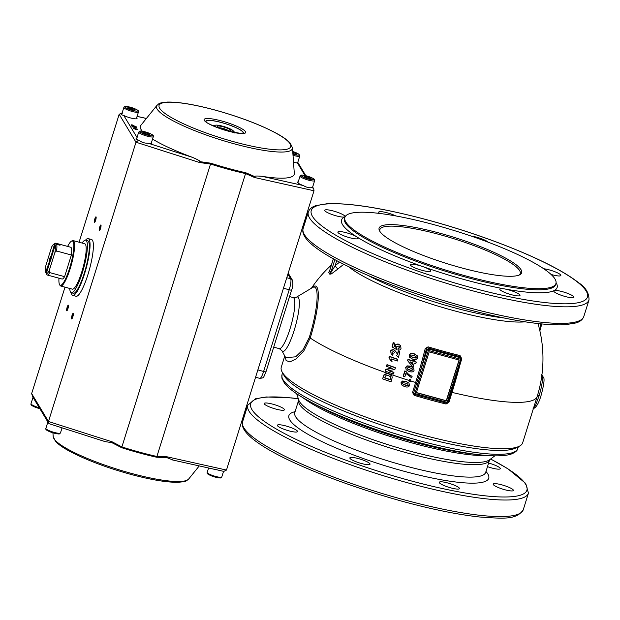 <?xml version="1.0" encoding="UTF-8"?>
<svg xmlns="http://www.w3.org/2000/svg" width="620" height="620" viewBox="0 0 620 620"><rect width="100%" height="100%" fill="white"/><g stroke="black" fill="none" stroke-linecap="round" stroke-linejoin="round"><path stroke-width="0.93" d="M451.29 392.321L452.026 392.398A126.48 23.025 -162.6 0 0 537.176 396.467L522.652 442.827A126.48 23.025 -162.6 0 1 519.289 446.245L515.693 448.043A123.535 22.491 -162.6 0 1 395.343 429.528A123.535 22.491 -162.6 0 1 284.27 375.906A123.535 22.491 -162.6 0 1 284.007 375.441L282.085 371.907A126.48 23.025 -162.6 0 1 281.271 367.187L284.781 355.981M519.289 446.245A126.48 23.025 -162.6 0 1 396.072 427.289A126.48 23.025 -162.6 0 1 282.356 372.387A126.48 23.025 -162.6 0 1 282.085 371.907M345.805 221.929A110.593 20.134 -162.6 0 1 344.86 217.388A110.593 20.134 -162.6 0 1 445.703 227.997A110.593 20.134 -162.6 0 1 554.978 278.985A110.593 20.134 -162.6 0 1 555.923 283.526A110.593 20.134 -162.6 0 1 455.08 272.916A110.593 20.134 -162.6 0 1 345.805 221.929M533.433 408.425L535.61 405.248L539.198 395.513C542.206 385.19 543.12 378.316 541.934 374.891A17.647 3.495 -74.7 0 0 541.919 374.868M336.335 215.876A10.587 1.93 -162.6 0 1 324.756 210.273A10.587 1.93 -162.6 0 1 333.397 211.001A10.587 1.93 -162.6 0 1 344.968 216.605A10.587 1.93 -162.6 0 1 344.673 216.899A10.587 1.93 -162.6 0 1 336.335 215.876M471.246 236.104A10.587 1.93 -162.6 0 1 476.749 237.235A10.587 1.93 -162.6 0 1 488.033 242.141M565.316 296.538A10.587 1.93 -162.6 0 1 553.745 290.935A10.587 1.93 -162.6 0 1 554.032 290.64A10.587 1.93 -162.6 0 1 562.379 291.663A10.587 1.93 -162.6 0 1 573.95 297.267A10.587 1.93 -162.6 0 1 565.316 296.538M421.957 270.304A10.587 1.93 -162.6 0 1 410.386 264.694A10.587 1.93 -162.6 0 1 419.019 265.422A10.587 1.93 -162.6 0 1 422.964 266.654A10.587 1.93 -162.6 0 1 430.59 271.033A10.587 1.93 -162.6 0 1 421.957 270.304M349.455 237.654A10.587 1.93 -162.6 0 1 337.885 232.051A10.587 1.93 -162.6 0 1 346.518 232.779A10.587 1.93 -162.6 0 1 356.671 236.809A10.587 1.93 -162.6 0 1 358.089 238.382A10.587 1.93 -162.6 0 1 349.455 237.654M511.368 294.694A10.587 1.93 -162.6 0 1 499.798 289.091A10.587 1.93 -162.6 0 1 504.711 288.951A10.587 1.93 -162.6 0 1 508.431 289.811A10.587 1.93 -162.6 0 1 520.002 295.422A10.587 1.93 -162.6 0 1 511.368 294.694M543.709 268.747A10.587 1.93 -162.6 0 1 549.258 269.878A10.587 1.93 -162.6 0 1 560.829 275.489A10.587 1.93 -162.6 0 1 552.195 274.761A10.587 1.93 -162.6 0 1 551.064 274.435M379.758 213.458A10.587 1.93 -162.6 0 1 378.704 212.118A10.587 1.93 -162.6 0 1 387.337 212.846A10.587 1.93 -162.6 0 1 395.785 215.931M289.548 296.577L293.198 297.577A26.474 5.239 105.3 0 1 294.019 298.274A26.474 5.239 105.3 0 1 289.912 329.212A26.474 5.239 105.3 0 1 279.271 348.649L281.813 350.533A28.195 5.58 -74.7 0 0 281.875 350.641A28.195 5.58 -74.7 0 0 294.082 330.685A28.195 5.58 -74.7 0 0 298.46 297.732A28.195 5.58 -74.7 0 0 296.352 297.251L312.635 287.494A42.175 8.347 105.3 0 1 315.797 288.215A42.175 8.347 105.3 0 1 309.248 337.512L303.056 349.672L295.655 356.826L285.68 357.632M339.683 262.066A129.665 124.891 148.9 0 0 335.118 265.779L330.747 272.761A62.271 12.33 -74.7 0 0 329.6 270.87A3.526 3.433 -43.3 0 1 328.716 272.366A60.582 11.989 105.3 0 1 329.313 273.164A60.582 11.989 105.3 0 1 329.825 274.211A3.526 3.348 157.8 0 0 330.747 272.761L334.901 259.509M539.919 329.817L540.764 323.873M409.673 357.345L412.742 359.189C414.889 360.189 416.5 359.747 417.57 357.864L417.245 355.772L414.183 353.935L410.68 353.671L409.347 355.245L409.401 356.903L409.177 354.958L410.51 353.385L414.013 353.648L417.252 355.787M386.71 366.412L386.531 366.118A115.878 22.94 -74.7 0 0 386.973 364.645A126.224 22.979 17.4 0 0 395.211 367.528L395.382 367.815A127.402 23.188 -162.6 0 1 387.151 364.947A117.165 23.196 105.3 0 1 386.71 366.412A127.487 23.204 17.4 0 0 392.243 368.35A124.287 32.139 165.4 0 1 385.733 369.621A117.165 23.196 105.3 0 1 385.26 371.14A127.642 23.235 17.4 0 0 393.499 374.007A120.389 23.831 -74.7 0 0 393.948 372.558A127.619 23.227 -162.6 0 1 388.554 370.69A124.612 32.255 -14.8 0 0 394.909 369.396A120.389 23.831 -74.7 0 0 395.382 367.815M388.972 370.605A126.441 23.018 17.4 0 0 393.778 372.271L393.948 372.558M385.26 371.14L385.082 370.845A115.878 22.94 -74.7 0 0 385.555 369.319A123.078 31.829 -14.6 0 0 391.646 368.148M390.623 360.856A126.984 23.111 17.4 0 0 392.057 361.359L391.429 358.965A126.759 23.072 17.4 0 0 397.366 361.026A120.389 23.831 -74.7 0 0 397.808 359.492A126.558 23.033 -162.6 0 1 389.531 356.608A117.149 23.188 105.3 0 1 389.182 357.849L390.623 360.856L389.864 358.585M389.182 357.849L389.004 357.546A115.862 22.932 -74.7 0 0 389.352 356.306A125.372 22.824 17.4 0 0 397.629 359.205L397.808 359.492M392.243 352.896L393.212 353.71L392.321 353.051L392.22 352.16L393.599 351.501L394.754 352.563M391.135 353.981L390.724 351.354C390.453 350.339 391.453 349.757 393.723 349.603L395.8 351.439L393.909 349.897C391.623 350.067 390.623 350.649 390.91 351.656L391.135 353.974L392.623 355.198A117.49 25.265 -69 0 0 393.212 353.71M397.133 353.927L397.404 354.26A118.606 23.483 -74.7 0 0 398.242 351.176A124.108 22.591 17.4 0 0 399.706 351.679L399.877 351.974A125.302 22.808 -162.6 0 1 398.412 351.47A119.862 23.731 105.3 0 1 397.575 354.555L397.211 354.051M392.29 347.068L392.103 346.766A115.925 22.948 -74.7 0 0 393.188 342.596A122.706 22.335 17.4 0 0 394.676 343.131L394.855 343.433A123.923 22.56 -162.6 0 1 393.375 342.906A117.211 23.204 105.3 0 1 392.29 347.068A126.573 17.98 28 0 0 396.374 349.393A117.653 26.156 -66.3 0 0 396.901 348.184L396.878 348.153M394.134 346.231A125.108 18.042 27.5 0 0 395.242 346.851L395.265 345.689C395.358 344.402 396.498 343.883 398.668 344.139L400.613 345.805M396.862 348.122L396.614 346.766L398.451 346.076L399.613 346.882L399.768 347.804L398.311 348.564A120.652 21.491 99.4 0 1 398.055 350.176L397.877 349.882A119.404 21.274 -80.6 0 0 398.133 348.262L399.582 347.51L399.512 346.743M403.387 376.348L403.217 376.061A122.171 24.188 -74.7 0 0 404.775 370.946A126.232 22.979 17.4 0 0 405.906 371.31C408.045 374.124 410.053 375.728 411.928 376.108L412.099 376.387C409.037 374.72 409.417 375.898 406.069 371.597A127.418 23.196 -162.6 0 1 404.945 371.225A123.388 24.428 105.3 0 1 403.387 376.348A127.635 23.235 17.4 0 0 404.829 376.813A123.767 24.498 -74.7 0 0 405.868 373.411L411.657 377.828A125.263 24.8 -74.7 0 0 412.099 376.387M413.602 367.97L410.719 366.428L407.208 366.149L405.844 367.675L406.146 369.729L409.192 371.558C412.161 372.31 413.78 371.892 414.067 370.295L413.602 367.97L410.549 366.149L407.038 365.87L405.674 367.397L406.146 369.729M407.789 360.887L407.619 360.608A122.14 24.18 -74.7 0 0 407.983 359.313A124.915 22.739 17.4 0 0 413.106 360.964A123.426 24.436 -74.7 0 0 413.385 359.964A124.744 22.707 17.4 0 0 414.733 360.39L414.904 360.67A125.938 22.924 -162.6 0 1 413.555 360.243A124.628 24.668 105.3 0 1 413.276 361.243A126.1 22.956 -162.6 0 1 408.154 359.6A123.357 24.42 105.3 0 1 407.789 360.887A127.612 4.952 50.9 0 0 411.936 366.002A126.775 23.08 17.4 0 0 413.284 366.42A124.93 24.73 -74.7 0 0 414.207 363.157A126.333 22.994 17.4 0 0 415.826 363.661A125.263 24.8 -74.7 0 0 416.237 362.173A126.1 22.956 -162.6 0 1 414.625 361.669A124.93 24.73 -74.7 0 0 414.904 360.67M414.687 361.46A124.915 22.739 17.4 0 0 416.074 361.894L416.237 362.173M285.371 357.058L286.076 360.507L289.835 361.94L296.197 358.872L303.777 351.005L310.202 338.016A43.462 8.602 -74.7 0 0 316.944 287.223A43.462 8.602 -74.7 0 0 312.069 287.835M382.811 378.96A127.65 23.235 17.4 0 0 391.05 381.827L392.228 377.448L391.925 376.131L389.058 373.961L387.849 373.628L384.33 374.689L382.633 378.665L384.152 374.395L387.671 373.333L389.941 374.124L391.747 375.844M408.96 381.083L408.921 380.393A123.744 24.498 -74.7 0 0 409.254 379.324A126.472 23.018 17.4 0 0 410.796 379.804L410.959 380.076A127.65 23.235 -162.6 0 1 409.425 379.595A124.946 24.73 105.3 0 1 409.084 380.672L408.96 381.083A127.65 23.235 17.4 0 0 410.494 381.563L410.626 381.153A125.263 24.8 -74.7 0 0 410.959 380.076M461.59 358.531A125.008 24.746 -74.7 0 0 461.613 358.438L460.048 355.57A120.853 21.994 -162.6 0 1 444.23 351.478A120.853 21.994 -162.6 0 1 428.079 346.844L425.243 348.51A125.008 24.746 105.3 0 1 415.648 382.478A126.48 23.025 -162.6 0 1 410.688 380.951M538.005 323.57A126.147 121.497 -31.1 0 1 538.044 323.717L538.338 324.748M329.825 274.211L331.39 273.885L337.807 269.096A126.147 121.497 -31.1 0 1 343.891 264.221M428.079 346.844L427.846 347.843A121.977 22.204 17.4 0 0 444.145 352.517A121.977 22.204 17.4 0 0 460.11 356.639L460.792 357.174M414.741 394.49L446.671 403.186L447.121 402.318L414.95 393.545L414.098 395.297A126.48 23.025 17.4 0 0 430.233 399.923A126.48 23.025 17.4 0 0 446.067 404.015L446.64 403.186M414.098 395.297L412.532 392.413L415.648 382.478L416.749 382.997L417.733 379.835A126.17 24.978 -74.7 0 0 426.436 348.719L426.947 347.944L427.846 347.843L428.583 349.076A1.178 1.131 148.9 0 0 427.126 349.874L417.733 379.835L419.012 380.409L428.404 350.447L460.668 359.251L451.275 389.213L452.236 389.29L461.59 359.36M380.029 231.632A73.532 13.384 -162.6 0 1 379.882 229.571A73.532 13.384 -162.6 0 1 446.927 236.631A73.532 13.384 -162.6 0 1 519.583 270.529A73.532 13.384 -162.6 0 1 520.219 273.552A73.532 13.384 -162.6 0 1 518.917 275.156M521.04 269.731A74.71 13.601 -162.6 0 1 519.7 274.815A74.71 13.601 -162.6 0 1 446.911 263.616A74.71 13.601 -162.6 0 1 379.742 231.183A74.71 13.601 -162.6 0 1 379.579 230.904A74.71 13.601 -162.6 0 1 440.611 233.407A74.71 13.601 -162.6 0 1 521.04 269.731M288.912 430.846A10.587 1.93 -162.6 0 1 277.341 425.243A10.587 1.93 -162.6 0 1 285.975 425.971A10.587 1.93 -162.6 0 1 297.546 431.574A10.587 1.93 -162.6 0 1 288.912 430.846M450.825 487.878A10.587 1.93 -162.6 0 1 439.255 482.275A10.587 1.93 -162.6 0 1 447.888 483.003A10.587 1.93 -162.6 0 1 459.466 488.607A10.587 1.93 -162.6 0 1 450.825 487.878M488.575 463.032A10.587 1.93 -162.6 0 1 488.715 463.07A10.587 1.93 -162.6 0 1 500.286 468.674A10.587 1.93 -162.6 0 1 491.652 467.953A10.587 1.93 -162.6 0 1 487.452 466.628M275.792 409.068A10.587 1.93 -162.6 0 1 264.213 403.465A10.587 1.93 -162.6 0 1 272.854 404.193A10.587 1.93 -162.6 0 1 284.425 409.797A10.587 1.93 -162.6 0 1 275.792 409.068M504.773 489.73A10.587 1.93 -162.6 0 1 493.202 484.119A10.587 1.93 -162.6 0 1 501.836 484.848A10.587 1.93 -162.6 0 1 513.407 490.459A10.587 1.93 -162.6 0 1 504.773 489.73M361.413 463.489A10.587 1.93 -162.6 0 1 349.843 457.886A10.587 1.93 -162.6 0 1 358.476 458.614A10.587 1.93 -162.6 0 1 370.047 464.217A10.587 1.93 -162.6 0 1 361.413 463.489M58.97 278.194A22.94 4.542 -74.7 0 0 59.551 284.572A22.94 4.542 -74.7 0 0 59.605 284.665A22.94 4.542 -74.7 0 0 66.658 276.396A22.94 4.542 -74.7 0 0 73.338 251.945A22.94 4.542 -74.7 0 0 73.098 241.606A22.94 4.542 -74.7 0 0 71.377 241.219A22.94 4.542 -74.7 0 0 67.634 246.411M71.377 241.219L72.067 240.808A23.529 4.658 105.3 0 1 73.098 240.583A23.529 4.658 105.3 0 1 73.827 241.211A23.529 4.658 105.3 0 1 70.804 266.623A23.529 4.658 105.3 0 1 60.714 285.99A23.529 4.658 105.3 0 1 59.993 285.363A23.529 4.658 105.3 0 1 59.939 285.27A23.529 4.658 105.3 0 1 59.884 285.177M69.727 288.447A27.234 5.394 -74.7 0 0 70.525 292.012A27.234 5.394 -74.7 0 0 71.37 292.733L73.315 293.268A27.234 5.394 -74.7 0 0 84.994 270.855A27.234 5.394 -74.7 0 0 88.49 241.436A27.234 5.394 -74.7 0 0 87.653 240.715L85.7 240.18A27.234 5.394 -74.7 0 0 82.111 243.04M71.37 292.733A27.234 5.394 -74.7 0 0 83.049 270.32A27.234 5.394 -74.7 0 0 86.544 240.901A27.234 5.394 -74.7 0 0 85.7 240.18M73.098 240.583L84.731 243.761A23.529 4.658 105.3 0 1 85.452 244.381A23.529 4.658 105.3 0 1 82.429 269.793A23.529 4.658 105.3 0 1 72.346 289.16L60.714 285.99M71.192 292.671A29.411 5.82 -74.7 0 0 71.835 294.585A29.411 5.82 -74.7 0 0 72.742 295.368A29.411 5.82 -74.7 0 0 85.351 271.165A29.411 5.82 -74.7 0 0 89.133 239.39A29.411 5.82 -74.7 0 0 88.226 238.615A29.411 5.82 -74.7 0 0 85.521 240.149M88.226 238.615L91.559 239.522A29.411 5.82 105.3 0 1 92.473 240.304A29.411 5.82 105.3 0 1 88.691 272.072A29.411 5.82 105.3 0 1 76.082 296.275L72.742 295.368M99.774 230.26A2.472 0.488 105.3 0 1 99.712 230.26A2.472 0.488 105.3 0 1 100.022 227.308A2.472 0.488 105.3 0 1 101.014 225.494A2.472 0.488 105.3 0 1 101.06 225.525M99.696 227.129A2.945 0.581 105.3 0 1 101.029 225.2A2.945 0.581 105.3 0 1 100.517 228.486A2.945 0.581 105.3 0 1 99.58 230.524A2.945 0.581 105.3 0 1 99.153 229.881A2.945 0.581 105.3 0 1 99.696 227.129M96.162 217.395A2.472 0.488 -74.7 0 0 96.115 217.364A2.472 0.488 -74.7 0 0 95.123 219.178A2.472 0.488 -74.7 0 0 94.814 222.131A2.472 0.488 -74.7 0 0 94.876 222.131M95.62 220.356A2.945 0.581 -74.7 0 0 96.131 217.07A2.945 0.581 -74.7 0 0 94.798 218.999A2.945 0.581 -74.7 0 0 94.256 221.751A2.945 0.581 -74.7 0 0 94.682 222.386A2.945 0.581 -74.7 0 0 95.62 220.356M73.385 313.836A2.472 0.488 -74.7 0 0 73.338 313.813A2.472 0.488 -74.7 0 0 72.346 315.627A2.472 0.488 -74.7 0 0 72.036 318.579A2.472 0.488 -74.7 0 0 72.098 318.579M72.021 315.448A2.945 0.581 -74.7 0 0 71.478 318.192A2.945 0.581 -74.7 0 0 71.904 318.835A2.945 0.581 -74.7 0 0 72.842 316.804A2.945 0.581 -74.7 0 0 73.354 313.519A2.945 0.581 -74.7 0 0 72.021 315.448M67.193 310.45A2.472 0.488 105.3 0 1 67.138 310.45A2.472 0.488 105.3 0 1 67.448 307.497A2.472 0.488 105.3 0 1 68.44 305.683A2.472 0.488 105.3 0 1 68.487 305.707M67.944 308.667A2.945 0.581 105.3 0 1 67.007 310.705A2.945 0.581 105.3 0 1 66.58 310.062A2.945 0.581 105.3 0 1 67.123 307.319A2.945 0.581 105.3 0 1 68.456 305.389A2.945 0.581 105.3 0 1 67.944 308.667M228.827 130.882A5.797 1.054 17.4 0 0 227.78 130.239M220.131 127.844A5.797 1.054 17.4 0 0 218.899 127.774M230.927 130.316A7.184 1.31 17.4 0 0 223.192 126.829A7.184 1.31 17.4 0 0 217.326 126.581A7.184 1.31 17.4 0 0 217.341 126.612A7.184 1.31 17.4 0 0 223.797 129.727A7.184 1.31 17.4 0 0 230.803 130.805A7.184 1.31 17.4 0 0 230.927 130.316M230.873 131.766A9.688 1.767 17.4 0 0 233.298 130.967A9.688 1.767 17.4 0 0 233.066 130.673A9.688 1.767 17.4 0 0 224.665 126.782A9.688 1.767 17.4 0 0 215.543 125.178A9.688 1.767 17.4 0 0 214.97 125.968A9.688 1.767 17.4 0 0 216.713 127.333M234.794 133.029L233.98 131.688M215.543 125.178L213.582 125.558A11.548 2.1 17.4 0 0 212.986 125.775M242.746 133.354A19.414 3.534 17.4 0 0 243.071 132.944A19.414 3.534 17.4 0 0 242.908 132.145A19.414 3.534 17.4 0 0 223.727 123.202A19.414 3.534 17.4 0 0 206.026 121.334A19.414 3.534 17.4 0 0 206.057 121.861M205.693 121.497A19.732 3.588 -162.6 0 1 221.813 122.597A19.732 3.588 -162.6 0 1 243.257 133.261M312.651 187.031L312.929 187.527L312.201 187.496L313.72 188.805L314.007 190.766L226.486 470.061L167.043 456.808L156.899 456.467A2.356 0.977 102.6 0 1 156.589 457.219L166.85 457.63L167.043 456.808M312.929 187.527L312.201 187.496A8.238 1.496 17.4 0 1 312.124 187.504C309.721 188.209 306.76 187.55 303.242 185.519A8.238 1.496 17.4 0 1 297.592 182.536A8.238 1.496 17.4 0 1 297.515 182.195A8.238 1.496 17.4 0 1 298.243 181.838M298.073 162.866L297.344 162.835L298.073 162.866L297.786 162.37M293.516 162.355A8.238 1.496 17.4 0 0 297.344 162.835L304.97 175.499M156.984 105.338A71.176 12.958 17.4 0 0 157.147 109.089A71.176 12.958 17.4 0 0 234.329 143.84A71.176 12.958 17.4 0 0 292.469 147.792L290.284 143.22C287.362 139.888 282.069 136.222 274.397 132.223C258.207 123.93 238.499 116.552 215.249 110.089C194.618 104.532 178.653 101.858 167.346 102.067C157.441 103.021 159.673 103.571 156.984 105.338L140.887 125.287A80.592 14.671 17.4 0 0 141.073 129.534A80.592 14.671 17.4 0 0 142.352 131.246M152.551 139.089A80.592 14.671 17.4 0 0 192.448 157.348C198.299 159.89 200.764 161.316 199.834 161.626L199.702 162.549L210.537 164.029L210.792 163.207L199.834 161.626M292.469 147.792L294.306 173.36A80.592 14.671 17.4 0 1 262.028 176.328C256.757 175.84 254.386 175.948 254.905 176.646L245.745 172.74A80.437 14.64 -162.6 0 1 228.571 168.47A80.437 14.64 -162.6 0 1 210.792 163.207M121.148 114.111L121.171 114.615L123.775 115.491A8.238 1.496 17.4 0 0 132.091 118.327A8.238 1.496 17.4 0 0 137.051 118.451A8.238 1.496 17.4 0 0 136.981 118.118A8.238 1.496 17.4 0 0 136.656 117.746M136.013 138.772L136.028 139.275L138.64 140.159A8.238 1.496 17.4 0 0 138.748 140.213C141.515 142.321 144.685 143.336 148.273 143.251A8.238 1.496 17.4 0 0 151.908 143.112A8.238 1.496 17.4 0 0 151.838 142.778A8.238 1.496 17.4 0 0 151.513 142.406M48.314 421.522L47.585 421.492L48.004 422.212M33.457 396.862L32.728 396.831L33.139 397.536M46.516 273.877L46.438 273.854A2008.994 1934.989 -31.1 0 1 45.671 272.436L49.933 259.997A2.945 0.581 105.3 0 1 50.367 258.207A2.945 0.581 105.3 0 1 50.972 256.688L54.56 244.071A2008.994 1934.989 -31.1 0 1 56.025 243.257L59.357 244.172A16.469 3.263 105.3 0 1 60.016 245.256L56.676 244.342A2008.994 1934.989 148.9 0 0 55.211 245.156L51.444 257.176A3.294 0.651 105.3 0 1 50.902 259.555A3.294 0.651 105.3 0 1 50.088 261.501L46.322 273.521A2008.994 1934.989 148.9 0 0 47.089 274.939A16.469 3.263 105.3 0 0 47.221 274.993A16.469 3.263 105.3 0 0 49.802 272.63L49.205 270.676L54.948 252.332L56.575 250.992L71.377 255.029L64.596 276.66L49.802 272.63M49.437 260.416A3.294 0.651 105.3 0 1 49.988 258.036A3.294 0.651 105.3 0 1 50.794 256.091M49.933 259.997L50.677 260.206M54.56 244.071A15.298 3.03 105.3 0 0 53.793 244.187A15.298 3.03 105.3 0 0 51.685 246.915L45.934 265.259A15.298 3.03 105.3 0 0 45.671 272.436M51.553 256.851L50.972 256.688M59.102 245.008L59.357 244.172M64.596 276.66A16.469 3.263 105.3 0 1 62.015 279.023L47.221 274.993M53.793 244.187L55.165 243.365A16.469 3.263 105.3 0 1 55.893 243.21L70.688 247.248A16.469 3.263 105.3 0 1 71.377 255.029M56.676 244.342A16.469 3.263 105.3 0 1 56.575 250.992M49.205 270.676A15.298 3.03 105.3 0 1 46.322 273.521M55.211 245.156A15.298 3.03 105.3 0 1 54.948 252.332M121.838 112.964L119.172 114.297L79.089 242.219M64.999 287.161L31.651 393.591L32.604 396.653M138.64 140.159L135.989 142.213L48.468 421.507L31.651 393.591M49.74 423.894L105.183 441.634L111.778 442.61L112.174 441.843L121.884 446.919A80.592 14.671 17.4 0 0 139.686 452.189A80.592 14.671 17.4 0 0 156.899 456.467L245.551 173.577A80.592 14.671 -162.6 0 1 228.338 169.299A80.592 14.671 -162.6 0 1 210.537 164.029L121.644 447.686A80.437 14.64 17.4 0 0 139.415 452.949A80.437 14.64 17.4 0 0 156.589 457.219M254.905 176.646L254.564 177.514L245.551 173.577A2.356 0.977 -77.4 0 0 245.745 172.74M214.334 469.232L223.82 471.401L226.486 470.061M223.309 471.239L223.82 471.401M166.85 457.63L173.112 460.04M49.399 423.824L48.593 423.189L48.468 421.507L112.174 441.843M105.183 441.634L103.54 441.06M111.778 442.61L121.644 447.686M136.028 139.275L137.221 137.81M138.725 132.068A7.649 1.395 17.4 0 0 138.787 132.386A7.649 1.395 17.4 0 0 147.079 136.121A7.649 1.395 17.4 0 0 153.318 136.648C153.566 135.695 153.876 134.68 145.336 131.905C138.09 130.34 140.136 131.223 138.725 132.068L136.392 139.516A8.238 1.496 17.4 0 0 136.346 139.5M121.171 114.615L122.365 113.15M132.223 126.309L132.2 126.775L135.602 127.681L136.54 127.294L131.82 125.635L135.974 127.139L132.308 126.441L136.516 127.387M131.82 125.635L131.797 126.1L135.509 127.185M136.075 126.922L132.246 124.899L131.409 124.822L131.758 125.821M133.346 128.169L135.757 129.588L135.695 128.983L137.679 129.185L133.346 128.169L135.858 129.255M135.819 129.379L137.919 129.588M149.35 133.92L142.678 132.099L143.243 133.036L146.863 134.416L149.916 134.858L149.35 133.92L149.095 134.734M145.328 133.827L145.731 132.533M134.494 109.252L127.821 107.431L128.387 108.376L132.006 109.756L135.059 110.197L134.494 109.252L134.238 110.073M130.471 109.167L130.874 107.872M228.524 130.843A5.022 0.914 17.4 0 0 228.416 130.712A5.022 0.914 17.4 0 0 224.06 128.697A5.022 0.914 17.4 0 0 219.34 127.867A5.022 0.914 17.4 0 0 219.17 127.914L219.34 127.867M227.207 130.619L223.223 128.627L220.325 128.456M222.96 129.456L223.223 128.627M226.688 130.51L226.843 130.014M292.888 153.59L296.391 154.202L295.825 153.264L292.779 152.101M295.562 154.078L295.825 153.264M310.682 177.925L304.002 176.103L304.567 177.041L308.194 178.421L311.248 178.862L310.682 177.925L310.426 178.746M306.652 177.832L307.063 176.545M131.603 125.783L136.16 126.666M131.277 125.24L131.711 125.449M133.261 125.403L133.517 125.829L132.099 125.442L131.897 124.977L133.16 125.736L133.13 125.31M132.029 125.325L133.021 125.643M133.858 128.309L137.601 129.448L133.858 128.309M446.206 403.078L448.136 402.38L447.121 402.318M414.95 393.545L413.641 392.933L414.447 394.397M451.275 389.213L450.291 392.367L451.019 392.499L452.228 389.244M461.613 358.438L461.536 358.414A1.178 1.131 148.9 0 1 461.621 359.282L460.668 359.251L460.854 357.872L428.583 349.076L428.404 350.447L427.126 349.874L426.436 348.719L425.243 348.51M429.172 351.858L459.211 360.05L446.408 400.892L416.369 392.7L429.172 351.858M446.067 404.015L448.911 402.334L452.026 392.398A125.008 24.746 -74.7 0 0 460.304 363.56M461.536 358.414A1.178 1.131 148.9 0 0 460.854 357.872L460.11 356.639A1.178 0.388 103.7 0 1 460.048 355.57M408.999 383.137L406.131 381.618L402.605 381.323L401.218 382.803L401.496 384.819L404.535 386.632C407.363 387.438 408.999 387.035 409.44 385.415L408.999 383.137L405.961 381.339L402.442 381.037L401.055 382.524L401.326 384.54M329.685 270.49L328.716 272.366M541.787 323.981L539.818 331.003M336.769 260.516L335.118 265.779L337.807 269.096M333.421 258.687L329.825 270.173M413.199 357.577L411.231 356.771L410.634 355.663C410.711 354.904 411.75 354.873 413.742 355.562L415.71 356.361L416.291 357.461C416.679 358.135 415.648 358.166 413.199 357.577L413.029 357.298C415.16 357.88 416.19 357.841 416.121 357.182L416.105 356.686M410.657 356.159L411.231 356.771L410.634 355.663M415.71 356.361L416.121 357.182M411.052 356.485L413.029 357.298M391.925 376.131L391.67 375.697M390.515 378.626L390.151 379.797A127.65 23.235 -162.6 0 1 384.702 377.898L385.408 375.937L388.469 375.542L390.546 376.821L390.515 378.626L390.453 376.681M390.151 379.797L390.344 378.34M384.772 377.688A126.48 23.025 17.4 0 0 389.98 379.51M401.233 384.392L401.496 384.819M405.038 385.09L403.078 384.292L402.512 383.222C401.954 382.587 403 382.571 405.643 383.168L407.596 383.958L408.161 385.02C408.812 385.625 407.774 385.648 405.038 385.09L404.875 384.811C407.542 385.392 408.58 385.369 407.991 384.741L407.991 384.268M407.596 383.958L407.991 384.741M402.907 384.012L404.875 384.811M397.404 354.26L395.622 351.16M396.226 355.283L398.396 357.399A120.389 23.831 -74.7 0 0 399.877 351.974M398.055 350.176C399.892 350.207 400.877 349.564 401.016 348.262L400.505 345.658L398.846 344.441C396.676 344.185 395.545 344.704 395.444 345.983L395.428 347.154A126.302 18.213 -152.5 0 1 394.088 346.41A117.831 23.328 -74.7 0 0 394.855 343.433M406.193 371.798L405.906 371.31M409.68 369.985L407.712 369.187L407.139 368.094C408.495 367.435 409.533 367.404 410.254 368.024L412.215 368.815L412.788 369.892C411.479 370.574 410.44 370.605 409.68 369.985L409.51 369.706C410.37 370.341 411.401 370.31 412.618 369.613L412.61 369.132M407.146 368.582L407.712 369.187L407.139 368.094M412.215 368.815L412.618 369.613M407.542 368.9L409.51 369.706M412.339 364.568A127.642 5.177 -129.4 0 1 410.107 361.847A126.333 22.994 17.4 0 0 412.858 362.731A124.628 24.668 105.3 0 1 412.339 364.568L412.176 364.289A123.426 24.436 -74.7 0 0 412.633 362.661M410.184 361.879A126.465 5.131 50.6 0 0 412.176 364.289M416.415 392.553L446.292 400.706L459.048 360.003M303.134 228.555C296.91 248.426 379.688 284.867 462.939 308.14C508.106 320.269 542.229 325.795 565.316 324.74L576.003 322.935C580.01 321.772 582.606 319.633 583.808 316.518A147.064 26.768 -162.6 0 1 463.884 306.412A147.064 26.768 -162.6 0 1 304.397 234.6A147.064 26.768 -162.6 0 1 303.134 228.555L308.326 212.001A147.064 26.768 -162.6 0 0 309.589 218.038A147.064 26.768 -162.6 0 0 469.077 289.85A147.064 26.768 -162.6 0 0 589 299.956C589.132 293.043 585.613 287.262 578.445 282.596C566.804 273.466 548.328 263.477 523.017 252.635C494.07 240.366 462.799 229.609 429.195 220.371C384.036 208.25 349.905 202.717 326.825 203.779L316.13 205.577C312.131 206.739 309.527 208.878 308.326 212.001M469.441 287.106A144.716 26.342 -162.6 0 1 312.503 216.442A144.716 26.342 -162.6 0 1 429.272 220.433A144.716 26.342 -162.6 0 1 586.202 291.098A144.716 26.342 -162.6 0 1 469.441 287.106M556.078 282.767A112.949 20.561 -162.6 0 1 554.032 290.64A112.949 20.561 -162.6 0 1 504.711 288.951A112.949 20.561 -162.6 0 1 465.031 279.783A112.949 20.561 -162.6 0 1 422.964 266.654A112.949 20.561 -162.6 0 1 356.671 236.809A112.949 20.561 -162.6 0 1 344.673 216.899A112.949 20.561 -162.6 0 1 345.17 216.667M555.923 283.526L555.582 284.634A110.593 20.134 -162.6 0 1 465.395 277.039A110.593 20.134 -162.6 0 1 345.464 223.029A110.593 20.134 -162.6 0 1 344.511 218.488L344.86 217.388M265.461 371.814A2.945 0.535 17.4 0 0 266.019 371.675C262.896 378.649 264.376 377.588 259.834 378.386A9.409 1.86 105.3 0 0 263.616 371.473A2.945 0.535 17.4 0 0 265.461 371.814M291.594 289.865A2.945 0.535 -162.6 0 1 291.617 289.982A2.945 0.535 -162.6 0 1 291.067 290.121A2.945 0.535 -162.6 0 1 289.214 289.78L263.616 371.473L257.874 369.908M525.14 321.827A100.951 18.375 -162.6 0 1 452.902 310.411A100.951 18.375 -162.6 0 1 348.285 266.399M504.068 318.013A100.006 18.205 -162.6 0 1 453.607 307.536A100.006 18.205 -162.6 0 1 367.761 275.296M387.671 373.333A126.48 23.025 -162.6 0 1 310.202 338.016A3.526 0.643 -162.6 0 0 309.248 337.512M408.921 380.393A126.48 23.025 -162.6 0 1 389.941 374.124M412.532 392.413L413.641 392.933L416.749 382.997L418.019 383.563L419.012 380.409M448.175 402.256L448.911 402.334M450.291 392.367L447.175 402.303M414.912 393.499L418.019 383.563M306.9 399.97A121.791 22.173 17.4 0 0 310.62 402.008C297.716 395.118 289.044 388.926 284.596 383.431L281.868 378.107L282.015 374.651A123.535 22.491 17.4 0 0 283.069 379.727A123.535 22.491 17.4 0 0 417.043 440.053A123.535 22.491 17.4 0 0 517.778 448.539C517.468 450.686 515.119 452.592 510.74 454.243C503.959 456.243 493.272 456.39 478.671 454.677L478.671 454.677A121.791 22.173 17.4 0 0 482.972 455.127M310.62 402.008L310.62 402.008A121.791 22.173 17.4 0 0 416.129 441.781A121.791 22.173 17.4 0 0 478.671 454.677L470.355 453.708A110.422 20.104 17.4 0 1 413.656 442.021A110.422 20.104 17.4 0 1 317.998 405.961L310.62 402.008M302.932 397.676A107.787 19.623 17.4 0 0 412.75 443.145A107.787 19.623 17.4 0 0 487.46 455.506M296.678 393.739L298.739 399.97A100.858 18.36 17.4 0 0 299.499 401.589A100.858 18.36 17.4 0 0 408.875 450.833A100.858 18.36 17.4 0 0 489.599 459.776L494.838 455.839M298.708 399.854L298.654 400.233A100.006 18.205 17.4 0 0 299.514 404.341A100.006 18.205 17.4 0 0 407.968 453.174A100.006 18.205 17.4 0 0 489.513 460.04L485.576 472.828M298.654 400.233L294.771 412.641A100.006 18.205 17.4 0 0 295.624 416.749A100.006 18.205 17.4 0 0 404.077 465.581A100.006 18.205 17.4 0 0 485.623 472.448M295.074 411.664A104.71 19.057 17.4 0 0 289.788 419.949A104.71 19.057 17.4 0 0 403.349 471.076A104.71 19.057 17.4 0 0 485.933 471.471M298.321 398.714L291.718 397.924L266.282 396.963L255.595 398.761L247.783 405.186A147.064 26.768 17.4 0 0 249.046 411.231A147.064 26.768 17.4 0 0 408.534 483.042A147.064 26.768 17.4 0 0 528.457 493.148L523.272 509.702C516.39 520.49 501.875 518.398 479.547 516.995C457.831 514.615 432.117 509.392 402.396 501.332C319.153 478.059 236.367 441.618 242.598 421.747A147.064 26.768 17.4 0 0 243.854 427.792A147.064 26.768 17.4 0 0 403.341 499.604A147.064 26.768 17.4 0 0 523.272 509.702M298.344 398.792A144.716 26.342 17.4 0 0 251.96 409.626A144.716 26.342 17.4 0 0 408.898 480.291A144.716 26.342 17.4 0 0 519.188 495.535A144.716 26.342 17.4 0 0 490.591 459.032M314.65 180.653C314.89 179.707 315.2 178.684 306.668 175.91C299.413 174.344 301.46 175.227 300.049 176.08A7.649 1.395 17.4 0 0 300.119 176.39A7.649 1.395 17.4 0 0 308.411 180.125A7.649 1.395 17.4 0 0 314.65 180.653L312.496 187.511M308.558 179.025A6.704 1.225 -162.6 0 1 301.281 175.755A6.704 1.225 -162.6 0 1 306.699 175.933A6.704 1.225 -162.6 0 1 313.968 179.211A6.704 1.225 -162.6 0 1 308.558 179.025M293.012 155.31A7.649 1.395 17.4 0 0 293.554 155.465A7.649 1.395 17.4 0 0 299.786 155.992L297.639 162.843M292.741 151.536A6.704 1.225 -162.6 0 1 299.158 154.651A6.704 1.225 -162.6 0 1 293.694 154.365A6.704 1.225 -162.6 0 1 292.927 154.148M204.313 120.419A21.77 3.96 -162.6 0 1 221.875 121.024A21.77 3.96 -162.6 0 1 245.481 131.649A21.77 3.96 -162.6 0 1 227.912 131.053A21.77 3.96 -162.6 0 1 204.313 120.419M215.318 110.151A68.975 12.555 17.4 0 0 159.666 108.244A68.975 12.555 17.4 0 0 234.469 141.926A68.975 12.555 17.4 0 0 290.129 143.832A68.975 12.555 17.4 0 0 215.318 110.151M138.462 111.987C138.702 111.034 139.012 110.019 130.479 107.245C123.233 105.679 125.271 106.555 123.868 107.407A7.649 1.395 17.4 0 0 123.93 107.725A7.649 1.395 17.4 0 0 132.223 111.46A7.649 1.395 17.4 0 0 138.462 111.987L136.323 118.808M132.37 110.36A6.704 1.225 -162.6 0 1 125.1 107.082A6.704 1.225 -162.6 0 1 130.51 107.268A6.704 1.225 -162.6 0 1 137.78 110.546A6.704 1.225 -162.6 0 1 132.37 110.36M147.227 135.02A6.704 1.225 -162.6 0 1 139.957 131.742A6.704 1.225 -162.6 0 1 145.367 131.928A6.704 1.225 -162.6 0 1 152.644 135.207A6.704 1.225 -162.6 0 1 147.227 135.02M207.196 472.378C206.956 473.324 206.646 474.339 215.179 477.113C222.425 478.679 220.387 477.803 221.79 476.95A7.649 1.395 -162.6 0 1 215.559 476.424A7.649 1.395 -162.6 0 1 207.266 472.688A7.649 1.395 -162.6 0 1 207.196 472.378L208.568 467.999M207.878 473.812A6.704 1.225 17.4 0 0 215.148 477.09M53.188 436.565L55.374 441.138C58.296 444.47 63.589 448.144 71.261 452.135C87.451 460.428 107.167 467.805 130.409 474.277C151.04 479.834 167.005 482.5 178.312 482.29C188.217 481.337 185.984 480.787 188.674 479.028A71.176 12.958 -162.6 0 1 131.083 473.308A71.176 12.958 -162.6 0 1 53.901 438.549A71.176 12.958 -162.6 0 1 53.188 436.565L52.917 432.845M45.872 428.366C45.624 429.319 45.314 430.334 53.847 433.109C61.101 434.674 59.055 433.799 60.465 432.946A7.649 1.395 -162.6 0 1 54.227 432.419A7.649 1.395 -162.6 0 1 45.934 428.683A7.649 1.395 -162.6 0 1 45.872 428.366L47.872 421.988M46.547 429.807A6.704 1.225 17.4 0 0 53.824 433.086M39.277 407.735A7.649 1.395 -162.6 0 1 31.078 404.023A7.649 1.395 -162.6 0 1 31.008 403.705L33.007 397.327M31.69 405.147A6.704 1.225 17.4 0 0 38.959 408.425M119.172 114.297L135.989 142.213L199.702 162.549M254.564 177.514L314.007 190.766M148.273 143.251L192.448 157.348M123.775 115.491L137.028 137.485M146.382 118.482L137.074 116.405M262.028 176.328L303.242 185.519M448.128 402.341L451.221 392.476M537.548 395.281A2.356 0.426 -162.6 0 1 539.198 395.513M410.626 381.153A127.65 23.235 -162.6 0 1 409.084 380.672M390.12 374.418A127.65 23.235 -162.6 0 1 387.849 373.628M292.392 280.124A2.945 2.837 148.9 0 0 290.679 278.783A9.409 1.86 105.3 0 1 289.214 289.78L283.472 288.215M287.882 274.141L290.679 278.783L286.765 277.714M288.192 273.149L292.33 280.023C293.229 283.441 292.989 286.758 291.617 289.982L266.019 371.675M541.423 374.433L543.841 377.921C544.5 380.385 543.562 386.299 541.02 395.645C537.354 407.991 533.681 408.572 533.099 408.534M537.176 396.467A126.48 126.48 0 0 0 538.354 324.795M518.351 446.718L517.778 448.539M233.066 130.673L234.244 131.882M243.149 133.37L243.35 133.23C244.745 134.106 239.583 133.354 227.842 130.991L216.07 127.077C209.676 124.279 206.46 122.644 206.421 122.163L205.716 121.644M153.318 136.648L151.179 143.468M39.843 408.665L38.99 408.448C30.457 405.674 30.768 404.659 31.008 403.705M171.577 459.746L215.117 469.456M33.069 397.42L47.469 421.321M47.926 422.088L48.593 423.189M60.465 432.946L62.054 427.862M188.674 479.028L199.245 465.922M221.79 476.95L223.549 471.339M137.09 116.358L146.413 118.443M123.868 107.407L121.535 114.847M298.189 163.044L305.815 175.692M313.053 187.705L313.72 188.805M292.741 151.52L298.887 154.179L299.786 155.992M300.049 176.08L297.91 182.9M59.551 284.572L59.939 285.27M247.783 405.186L242.598 421.747M490.653 458.986L507.827 468.72L525.706 483.414L528.457 493.148M282.581 372.829L282.015 374.651M446.671 403.186L448.136 402.38L461.629 359.329A1.178 1.178 0 0 0 461.512 358.368L460.761 357.128M331.375 265.089A126.48 126.48 0 0 0 311.434 288.215M333.389 258.672L329.592 270.824M296.352 297.251L293.198 297.577M281.813 350.533L285.758 357.763M273.707 347.138L279.271 348.649M255.579 377.224L259.834 378.386M583.808 316.518L589 299.956"/></g></svg>
